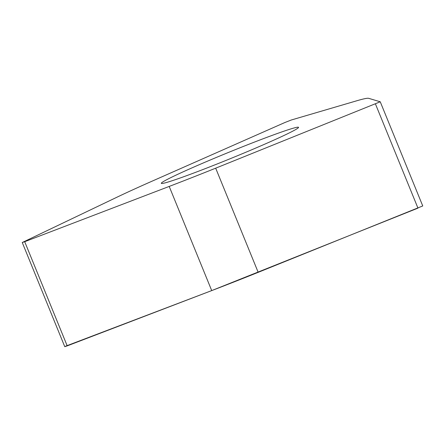 <?xml version="1.0" encoding="UTF-8"?>
<svg xmlns="http://www.w3.org/2000/svg" width="445" height="445" viewBox="0 0 445 445"><rect width="100%" height="100%" fill="white"/><g stroke="black" fill="none" stroke-linecap="round" stroke-linejoin="round"><path stroke-width="0.67" d="M24.698 241.702L169.206 186.427A150.232 6.553 -22.2 0 0 215.68 168.177L380.241 101.783L368.688 98.328A150.232 6.553 -22.2 0 0 356.901 100.742L291.269 120.011L284.861 122.525L151.895 181.254A150.232 6.553 -22.2 0 0 117.207 197.085L22.25 242.508L64.759 346.672L67.212 345.871L24.698 241.702L22.25 242.508M380.241 101.783L422.75 205.952L258.189 272.346A150.232 6.553 157.8 0 1 211.714 290.596L67.212 345.871M285.534 134.74A74.109 3.232 -22.2 0 0 298.556 127.387A74.109 3.232 -22.2 0 0 228.708 152.34A74.109 3.232 -22.2 0 0 161.346 183.379A74.109 3.232 -22.2 0 0 209.895 166.831A74.109 3.232 -22.2 0 0 285.534 134.74M375.447 103.958L417.961 208.127L211.714 290.596L65.576 346.21M258.189 272.346L215.68 168.177M211.714 290.596L169.206 186.427"/></g></svg>
